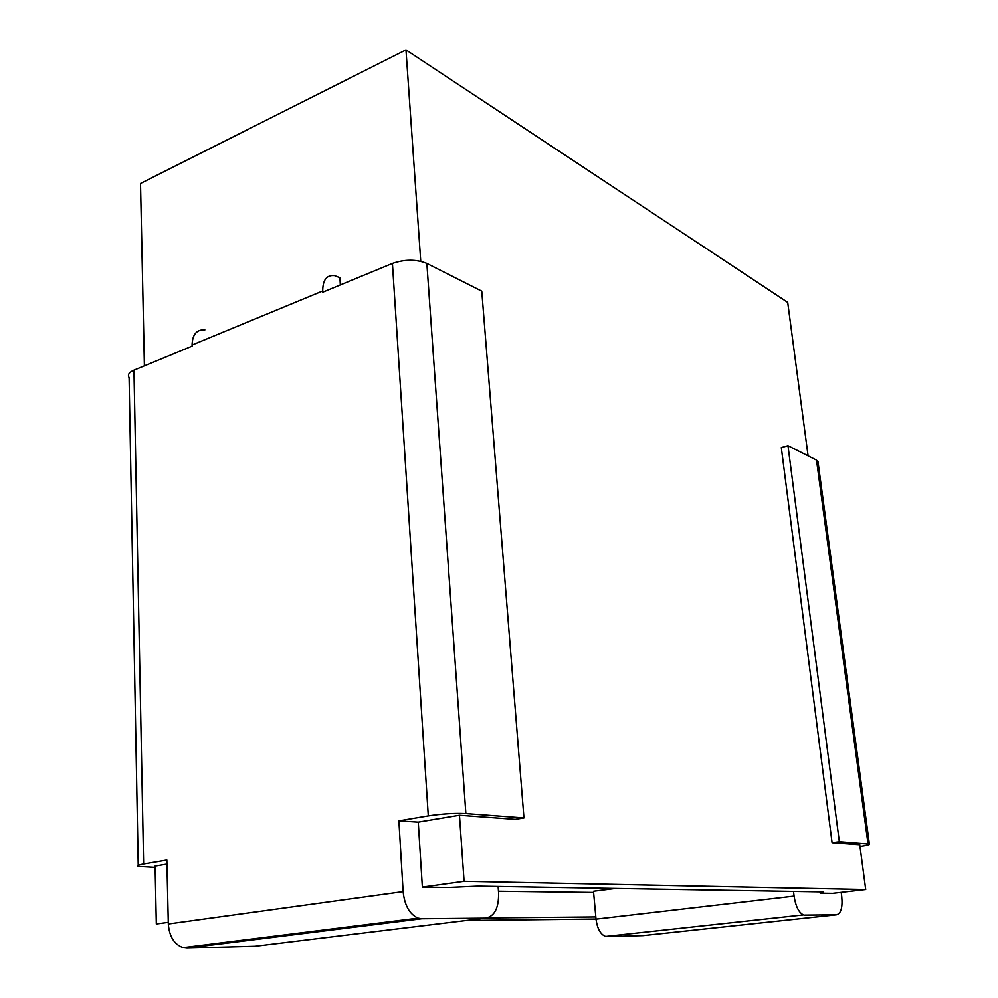<?xml version="1.0" encoding="UTF-8"?>
<svg xmlns="http://www.w3.org/2000/svg" width="998" height="998" viewBox="0 0 998 998"><rect width="100%" height="100%" fill="white"/><g stroke="black" fill="none" stroke-linecap="round" stroke-linejoin="round"><path stroke-width="1.5" d="M859.989 846.404C867.013 845.406 870.144 844.62 869.37 844.071L839.33 841.688L832.082 842.661L859.752 844.695L865.715 889.505L464.082 881.296L459.467 815.254L418.262 822.127L398.876 820.855L428.292 815.89C442.102 813.807 454.626 813.033 465.866 813.57L426.857 263.447C416.328 259.206 404.851 259.193 392.426 263.435L322.778 292.189L322.716 290.979C322.766 279.889 326.72 274.774 334.592 275.635L339.931 277.743L340.33 284.941M420.757 261.326L405.974 49.9L140.506 183.482L144.398 365.842M426.857 263.447L481.76 291.154L523.962 817.936L515.205 819.346L459.467 815.254M322.716 290.979L192.065 344.996L192.103 346.144L133.957 370.158C129.041 372.316 127.42 374.786 129.091 377.568L138.223 865.303M464.082 881.296L422.366 887.085L418.262 822.127M865.715 889.505L832.557 893.335L820.181 893.148L823.3 892.025L821.154 891.863L477.917 886.124L448.289 887.484L422.366 887.085M498.476 891.226L593.61 892.437M615.641 888.42L593.498 891.239L596.018 919.121L794.084 896.104L793.51 891.389M596.006 919.021L466.166 920.48M168.288 922.327L156.324 923.973L155.089 866.077L166.928 864.093M832.082 842.661L781.309 447.603L787.983 445.707L816.526 460.115L818.123 462.648M405.974 49.9L787.709 302.394L808.093 455.861M794.084 896.104C795.693 906.384 798.812 912.646 803.465 914.892L605.611 936.423C600.484 934.427 597.278 928.651 596.018 919.121M606.984 936.573L643.061 935.588L836.499 914.792L804.687 915.091M836.499 914.792C840.965 913.619 842.724 907.581 841.751 896.653L841.189 892.337M820.181 893.148L820.007 891.838M487.323 917.923L595.818 916.913M839.33 841.688L787.983 445.707M155.114 867.374L138.248 866.401C136.477 865.728 138.273 864.917 143.625 863.981L166.841 860.051L168.325 923.973C169.273 936.448 174.176 944.333 183.046 947.626L186.913 948.1L421.742 918.734L485.552 918.123C494.546 916.451 498.888 907.98 498.588 892.699L498.114 886.461M398.876 820.855L403.13 891.601L168.325 923.973M421.742 918.734L418.075 918.123C409.567 914.293 404.589 905.448 403.13 891.601M186.913 948.1L255.139 946.229L485.552 918.123M465.866 813.57L523.962 817.936M192.065 344.996C192.414 334.43 196.668 329.39 204.864 329.876M868.01 843.846L816.526 460.115M143.625 863.981L133.957 370.158M392.426 263.435L428.292 815.89M817.936 461.251L869.37 844.071M803.465 914.892L605.611 936.423M418.075 918.123L183.046 947.626"/></g></svg>
